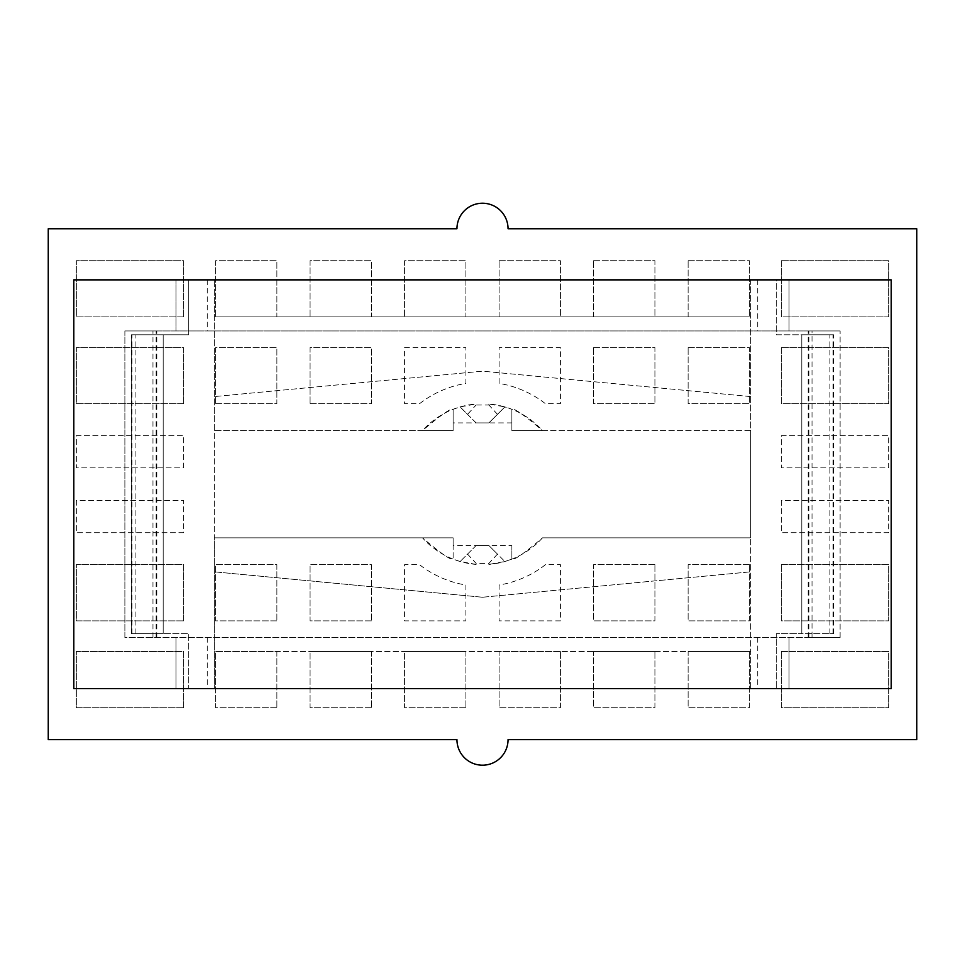 <?xml version="1.0" encoding="UTF-8"?>
<svg xmlns="http://www.w3.org/2000/svg" width="965" height="965" viewBox="0 0 965 965"><rect width="100%" height="100%" fill="white"/><g stroke="black" fill="none" stroke-linecap="round" stroke-linejoin="round"><path stroke-width="0.72" stroke-dasharray="4.83 3.62" d="M812.023 330.947L124.883 330.947L156.812 330.947L124.883 330.947L156.812 330.947L124.883 330.947L156.812 330.947L124.883 330.947L156.812 330.947L124.883 330.947L156.812 330.947L124.883 330.947L124.883 637.479L840.117 637.479L808.188 637.479L840.117 637.479L808.188 637.479L840.117 637.479L808.188 637.479L840.117 637.479L808.188 637.479L840.117 637.479L808.188 637.479L840.117 637.479L840.117 330.947L124.883 330.947L124.883 637.479L840.117 637.479L840.117 330.947L808.188 330.947L840.117 330.947L808.188 330.947L840.117 330.947L808.188 330.947L840.117 330.947L812.023 330.947L812.023 637.479M840.117 637.479L840.117 330.947L840.117 637.479M124.883 637.479L124.883 330.947L124.883 637.479M175.968 279.862L73.798 279.862L73.798 688.564L891.202 688.564L891.202 279.862L175.968 279.862L175.968 330.947L175.968 279.862M175.968 637.479L175.968 688.564L175.968 637.479M789.032 637.479L789.032 688.564L789.032 637.479M789.032 279.862L789.032 330.947L789.032 279.862M131.264 633.643L163.194 633.643L131.264 633.643L163.194 633.643L131.264 633.643L163.194 633.643L131.264 633.643L163.194 633.643L131.264 633.643L163.194 633.643L131.264 633.643L163.194 633.643L131.264 633.643L163.194 633.643L131.264 633.643L131.264 334.783L163.194 334.783L163.194 633.643L163.194 334.783L163.194 633.643L163.194 334.783L131.264 334.783L163.194 334.783L131.264 334.783L163.194 334.783L131.264 334.783L163.194 334.783L131.264 334.783L163.194 334.783L131.264 334.783L163.194 334.783L131.264 334.783L163.194 334.783L131.264 334.783L131.264 633.643L131.264 334.783M482.5 203.229A25.548 25.548 0 0 0 456.952 228.765L48.25 228.765L48.25 739.648L456.952 739.648A25.548 25.548 0 0 0 482.5 765.197A25.548 25.548 0 0 0 508.048 739.648L916.75 739.648L916.75 228.765L508.048 228.765A25.548 25.548 0 0 0 482.5 203.229M499.098 383.394L499.098 347.545L560.412 347.545L560.412 403.744L545.478 403.744A102.181 102.181 0 0 0 499.098 383.394L499.098 347.545L560.412 347.545L560.412 403.744L545.478 403.744A102.181 102.181 0 0 0 499.098 383.394M545.478 564.67A102.181 102.181 0 0 1 499.098 585.031L499.098 620.869L560.412 620.869L560.412 564.67L545.478 564.67A102.181 102.181 0 0 1 499.098 585.031L499.098 620.869L560.412 620.869L560.412 564.67L545.478 564.67M465.902 585.031L465.902 620.869L404.588 620.869L404.588 564.67L419.522 564.67A102.181 102.181 0 0 0 465.902 585.031L465.902 620.869L404.588 620.869L404.588 564.67L419.522 564.67A102.181 102.181 0 0 0 465.902 585.031M419.522 403.744A102.181 102.181 0 0 1 465.902 383.394L465.902 347.545L404.588 347.545L404.588 403.744L419.522 403.744A102.181 102.181 0 0 1 465.902 383.394L465.902 347.545L404.588 347.545L404.588 403.744L419.522 403.744M781.361 564.67L781.361 620.869L888.656 620.869L888.656 564.67L781.361 564.67L781.361 620.869L888.656 620.869L888.656 564.67L781.361 564.67M183.64 467.868L183.64 435.673L76.344 435.673L76.344 467.868L183.64 467.868L183.64 435.673L76.344 435.673L76.344 467.868L183.64 467.868M183.64 316.894L183.64 260.695L76.344 260.695L76.344 316.894L183.64 316.894L183.64 260.695L76.344 260.695L76.344 316.894L183.64 316.894M215.569 403.744L276.871 403.744L276.871 347.545L215.569 347.545L215.569 403.744L276.871 403.744L276.871 347.545L215.569 347.545L215.569 403.744M310.079 403.744L371.38 403.744L371.38 347.545L310.079 347.545L310.079 403.744L371.38 403.744L371.38 347.545L310.079 347.545L310.079 403.744M215.569 316.894L276.871 316.894L276.871 260.695L215.569 260.695L215.569 316.894L276.871 316.894L276.871 260.695L215.569 260.695L215.569 316.894M310.079 316.894L371.38 316.894L371.38 260.695L310.079 260.695L310.079 316.894L371.38 316.894L371.38 260.695L310.079 260.695L310.079 316.894M404.588 316.894L465.902 316.894L465.902 260.695L404.588 260.695L404.588 316.894L465.902 316.894L465.902 260.695L404.588 260.695L404.588 316.894M183.64 532.74L76.344 532.74L76.344 500.558L183.64 500.558L183.64 532.74L76.344 532.74L76.344 500.558L183.64 500.558L183.64 532.74M183.64 620.869L76.344 620.869L76.344 564.67L183.64 564.67L183.64 620.869L76.344 620.869L76.344 564.67L183.64 564.67L183.64 620.869M183.64 707.719L76.344 707.719L76.344 651.52L183.64 651.52L183.64 707.719L76.344 707.719L76.344 651.52L183.64 651.52L183.64 707.719M276.871 620.869L215.569 620.869L215.569 564.67L276.871 564.67L276.871 620.869L215.569 620.869L215.569 564.67L276.871 564.67L276.871 620.869M371.38 620.869L310.079 620.869L310.079 564.67L371.38 564.67L371.38 620.869L310.079 620.869L310.079 564.67L371.38 564.67L371.38 620.869M276.871 707.719L215.569 707.719L215.569 651.52L276.871 651.52L276.871 707.719L215.569 707.719L215.569 651.52L276.871 651.52L276.871 707.719M371.38 707.719L310.079 707.719L310.079 651.52L371.38 651.52L371.38 707.719L310.079 707.719L310.079 651.52L371.38 651.52L371.38 707.719M465.902 707.719L404.588 707.719L404.588 651.52L465.902 651.52L465.902 707.719L404.588 707.719L404.588 651.52L465.902 651.52L465.902 707.719M476.119 545.514L488.881 545.514L476.119 545.514L460.124 561.497L476.119 545.514L453.128 545.514L453.128 559.121C451.186 560.605 440.981 553.512 422.525 537.855A80.469 80.469 0 0 0 476.119 564.416L476.119 563.403L488.881 563.403L497.47 554.103L504.876 561.497L488.881 545.514L497.47 554.103M453.128 545.514L453.128 537.855L214.29 537.855L214.29 430.571L422.525 430.571C440.981 414.902 451.186 407.821 453.128 409.305L460.124 406.916L476.119 422.911L488.881 422.911L504.876 406.916L488.881 403.997A80.469 80.469 0 0 1 542.475 430.571L750.71 430.571L750.71 537.855L542.475 537.855A80.469 80.469 0 0 1 488.881 564.416L488.881 563.403M488.881 403.997L488.881 405.023L476.119 405.023L476.119 403.997L460.124 406.916L467.53 414.323L476.119 405.023M467.53 414.323L476.119 422.911L453.128 422.911L453.128 430.571L422.525 430.571A80.469 80.469 0 0 1 476.119 403.997M183.64 403.744L183.64 347.545L76.344 347.545L76.344 403.744L183.64 403.744L183.64 347.545L76.344 347.545L76.344 403.744L183.64 403.744M560.412 651.52L499.098 651.52L499.098 707.719L560.412 707.719L560.412 651.52L499.098 651.52L499.098 707.719L560.412 707.719L560.412 651.52M654.921 651.52L593.62 651.52L593.62 707.719L654.921 707.719L654.921 651.52L593.62 651.52L593.62 707.719L654.921 707.719L654.921 651.52M749.431 651.52L688.129 651.52L688.129 707.719L749.431 707.719L749.431 651.52L688.129 651.52L688.129 707.719L749.431 707.719L749.431 651.52M654.921 564.67L593.62 564.67L593.62 620.869L654.921 620.869L654.921 564.67L593.62 564.67L593.62 620.869L654.921 620.869L654.921 564.67M749.431 564.67L688.129 564.67L688.129 620.869L749.431 620.869L749.431 564.67L688.129 564.67L688.129 620.869L749.431 620.869L749.431 564.67M499.098 260.695L560.412 260.695L560.412 316.894L499.098 316.894L499.098 260.695L560.412 260.695L560.412 316.894L499.098 316.894L499.098 260.695M593.62 260.695L654.921 260.695L654.921 316.894L593.62 316.894L593.62 260.695L654.921 260.695L654.921 316.894L593.62 316.894L593.62 260.695M688.129 260.695L749.431 260.695L749.431 316.894L688.129 316.894L688.129 260.695L749.431 260.695L749.431 316.894L688.129 316.894L688.129 260.695M593.62 347.545L654.921 347.545L654.921 403.744L593.62 403.744L593.62 347.545L654.921 347.545L654.921 403.744L593.62 403.744L593.62 347.545M688.129 347.545L749.431 347.545L749.431 403.744L688.129 403.744L688.129 347.545L749.431 347.545L749.431 403.744L688.129 403.744L688.129 347.545M781.361 260.695L888.656 260.695L888.656 316.894L781.361 316.894L781.361 260.695L888.656 260.695L888.656 316.894L781.361 316.894L781.361 260.695M781.361 347.545L888.656 347.545L888.656 403.744L781.361 403.744L781.361 347.545L888.656 347.545L888.656 403.744L781.361 403.744L781.361 347.545M781.361 435.673L888.656 435.673L888.656 467.868L781.361 467.868L781.361 435.673L888.656 435.673L888.656 467.868L781.361 467.868L781.361 435.673M781.361 651.52L781.361 707.719L888.656 707.719L888.656 651.52L781.361 651.52L781.361 707.719L888.656 707.719L888.656 651.52L781.361 651.52M781.361 500.558L781.361 532.74L888.656 532.74L888.656 500.558L781.361 500.558L781.361 532.74L888.656 532.74L888.656 500.558L781.361 500.558M467.53 554.103L476.119 563.403M476.119 564.416L460.124 561.497L453.128 559.121L453.128 537.855L214.29 537.855L214.29 688.564L750.71 688.564L750.71 279.862L214.29 279.862L214.29 430.571L453.128 430.571L453.128 409.305L453.128 422.911M511.872 422.911L488.881 422.911L504.876 406.916L511.872 409.305L511.872 430.571L542.475 430.571C524.067 414.938 513.875 407.857 511.872 409.305L511.872 430.571L750.71 430.571L750.71 279.862L776.258 279.862L776.258 334.783L801.806 334.783L801.806 633.643L801.806 334.783L801.806 633.643L801.806 334.783L801.806 633.643L801.806 334.783L833.736 334.783L801.806 334.783L833.736 334.783L801.806 334.783L833.736 334.783L801.806 334.783L833.736 334.783L801.806 334.783L833.736 334.783L801.806 334.783L833.736 334.783L801.806 334.783L833.736 334.783L801.806 334.783L801.806 633.643L801.806 334.783L801.806 633.643L833.736 633.643L776.258 633.643L776.258 688.564L776.258 633.643L801.806 633.643L801.806 334.783L776.258 334.783L776.258 279.862L188.742 279.862L214.29 279.862L214.29 688.564L188.742 688.564L188.742 633.643L163.194 633.643L188.742 633.643L188.742 688.564L776.258 688.564L750.71 688.564L750.71 651.52L214.29 651.52L750.71 651.52L750.71 537.855L542.475 537.855C524.067 553.476 513.875 560.569 511.872 559.121L504.876 561.497L488.881 564.416M511.872 545.514L511.872 559.121L511.872 545.514L488.881 545.514M482.5 597.239L214.29 571.823L482.5 597.239L750.71 571.823L482.5 597.239M750.71 396.591L482.5 371.175L214.29 396.591L482.5 371.175L750.71 396.591M750.71 316.894L214.29 316.894L750.71 316.894M188.742 334.783L163.194 334.783L188.742 334.783L188.742 279.862L188.742 334.783M163.194 633.643L163.194 334.783L163.194 633.643M476.119 422.911L488.881 422.911M497.47 414.323L488.881 405.023M757.754 637.479L757.754 688.564M207.246 637.479L207.246 688.564M207.246 279.862L207.246 330.947M757.754 279.862L757.754 330.947M152.977 637.479L152.977 330.947M156.125 637.479L156.125 330.947M808.875 637.479L808.875 330.947M135.1 633.643L135.1 334.783M131.952 633.643L131.952 334.783M829.9 633.643L829.9 334.783M833.048 633.643L833.048 334.783M156.812 637.479L156.812 330.947M808.188 637.479L808.188 330.947M833.736 633.643L833.736 334.783"/><path stroke-width="1.45" d="M891.202 688.564L891.202 279.862L73.798 279.862L73.798 688.564L891.202 688.564M482.5 203.229A25.548 25.548 0 0 0 456.952 228.765L48.25 228.765L48.25 739.648L456.952 739.648A25.548 25.548 0 0 0 482.5 765.197A25.548 25.548 0 0 0 508.048 739.648L916.75 739.648L916.75 228.765L508.048 228.765A25.548 25.548 0 0 0 482.5 203.229"/></g></svg>
